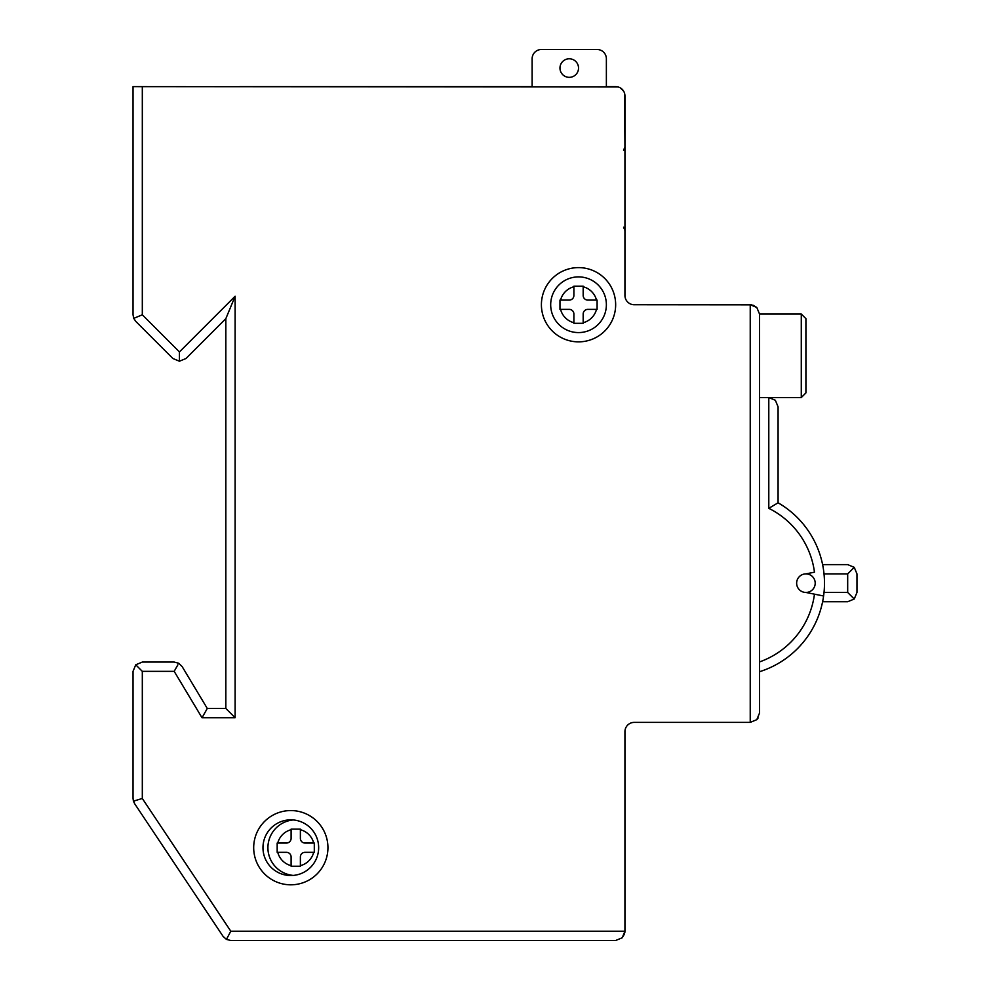 <?xml version="1.0" encoding="UTF-8"?>
<svg xmlns="http://www.w3.org/2000/svg" width="990" height="990" viewBox="0 0 990 990"><rect width="100%" height="100%" fill="white"/><g stroke="black" fill="none" stroke-linecap="round" stroke-linejoin="round"><path stroke-width="1.49" d="M239.766 86.625L532.125 86.625L532.125 58.781A9.281 9.281 0 0 1 541.406 49.5L597.094 49.5A9.281 9.281 0 0 1 606.375 58.781L606.375 86.625L615.656 86.625A9.281 9.281 0 0 1 624.938 95.906L624.938 295.453A9.281 9.281 0 0 0 634.219 304.734L751.571 304.833M752.858 305.106L756.793 307.457L759.516 314.016L759.516 713.109L756.793 719.668L758.167 717.923M624.566 933.842L622.215 937.778L615.656 940.5L622.215 937.778L624.938 931.219L624.938 731.672A9.281 9.281 0 0 1 634.219 722.391L750.234 722.391L756.793 719.668M618.131 86.959L133.031 86.625L133.031 314.808L133.031 86.625M759.516 314.016L801.281 314.016L805.922 318.656L805.922 392.906L801.281 397.547L759.516 397.547L759.516 314.016L756.793 307.457L750.234 304.734L750.234 722.391M225.844 318.656L225.844 708.469L225.844 318.656L185.996 358.504L225.844 318.656L235.125 296.245L179.438 351.933L142.312 314.808L133.737 318.359L135.754 321.379L172.879 358.504L135.754 321.379L133.737 318.359L133.031 314.808L133.737 318.359L135.754 317.53M179.438 361.214L172.879 358.504L179.438 361.214L185.996 358.504L179.438 361.214L179.438 351.933M228.566 711.191L235.125 717.75L202.022 717.75L207.281 708.469L225.844 708.469L228.566 711.191M225.844 708.469L207.281 708.469L182.135 666.567L178.757 663.263L174.178 662.062L178.757 663.263L182.135 666.567M177.903 664.785L174.178 671.344L142.312 671.344L135.754 664.785L133.031 671.344L133.031 798.472L133.031 671.344L135.754 664.785L142.312 671.344L142.312 798.472L135.754 800.452L142.312 798.472L230.806 931.219L624.938 931.219L624.839 932.555M142.312 662.062L174.178 662.062L142.312 662.062L135.754 664.785L142.312 662.062M134.591 803.62L133.031 798.472L133.427 801.158L135.754 800.452L133.427 801.158L134.591 803.62L223.084 936.367L226.425 939.399L230.806 931.219M223.084 936.367L226.425 939.399L230.806 940.5L615.656 940.5L230.806 940.5L226.425 939.399L227.304 937.778M206.539 709.78L205.747 711.191M202.653 716.649L202.022 717.75L174.178 671.344M228.566 312.098L231.499 305.019M578.531 332.578A27.844 27.844 0 0 0 606.375 304.734A27.844 27.844 0 0 0 578.531 276.891A27.844 27.844 0 0 0 550.688 304.734A27.844 27.844 0 0 0 578.531 332.578M290.812 819.844A27.844 27.844 0 0 0 262.969 847.688A27.844 27.844 0 0 0 290.812 875.531A27.844 27.844 0 0 0 318.656 847.688A27.844 27.844 0 0 0 290.812 819.844M778.078 406.828L778.078 502.796L768.797 508.34L768.797 397.547L775.356 400.269L778.078 406.828L775.356 400.269M778.078 502.796A92.812 92.812 0 0 1 823.593 595.992L814.473 594.161A83.531 83.531 0 0 1 759.516 661.926M768.797 508.34A83.531 83.531 0 0 1 814.473 572.183L805.922 573.891A9.281 9.281 0 0 0 796.641 583.172A9.281 9.281 0 0 0 805.922 592.453L823.593 595.992A92.812 92.812 0 0 1 759.516 671.715A92.812 92.812 0 0 0 823.593 595.992M822.603 564.609L847.688 564.609L822.603 564.609M847.688 564.609L854.246 567.332L847.688 573.891L824.014 573.891M854.246 567.332L856.969 573.891L856.969 592.453L854.246 599.012L847.688 601.734L822.603 601.734M854.246 599.012L847.688 592.453L847.688 573.891M805.922 573.891A9.281 9.281 0 0 1 815.203 583.172A9.281 9.281 0 0 1 805.922 592.453M801.281 314.016L801.281 397.547M620.371 87.912L623.65 91.204M624.603 93.431L624.938 146.953L623.576 150.233M286.457 852.328A4.641 4.641 0 0 1 291.097 856.969L291.097 866.25L300.378 866.25L300.378 856.969A4.641 4.641 0 0 1 305.019 852.328L314.3 852.328L314.3 843.047L305.019 843.047A4.641 4.641 0 0 1 300.378 838.406L300.378 829.125L291.097 829.125L291.097 838.406A4.641 4.641 0 0 1 286.457 843.047L277.175 843.047L277.175 852.328L286.457 852.328M277.175 852.328L277.757 852.328A18.562 18.562 0 0 0 291.097 865.656L291.097 866.25M291.097 829.719A18.562 18.562 0 0 0 277.757 843.047L277.175 843.047M300.378 865.656A18.562 18.562 0 0 0 313.706 852.328L314.3 852.328M313.706 843.047A18.562 18.562 0 0 0 300.378 829.719L300.378 829.125M267.894 847.688A27.844 27.844 0 0 0 293.275 875.42A27.844 27.844 0 0 1 293.275 819.955M569.25 309.375A4.641 4.641 0 0 1 573.891 314.016L573.891 322.703A18.562 18.562 0 0 1 560.563 309.375L569.25 309.375M573.891 286.172L583.172 286.172M597.094 300.094L597.094 309.375M583.172 323.297L573.891 323.297M559.969 309.375L559.969 300.094L569.25 300.094A4.641 4.641 0 0 0 573.891 295.453L573.891 286.766A18.562 18.562 0 0 0 560.563 300.094M583.172 286.766L583.172 295.453A4.641 4.641 0 0 0 587.812 300.094L596.5 300.094A18.562 18.562 0 0 0 583.172 286.766M596.5 309.375L587.812 309.375A4.641 4.641 0 0 0 583.172 314.016L583.172 322.703A18.562 18.562 0 0 0 596.5 309.375M597.094 49.5L541.406 49.5M606.375 86.625L606.375 58.781M569.25 77.344A9.281 9.281 0 0 0 578.531 68.062A9.281 9.281 0 0 0 569.25 58.781A9.281 9.281 0 0 0 559.969 68.062A9.281 9.281 0 0 0 569.25 77.344M235.125 296.245L235.125 717.75M142.312 86.625L142.312 314.808M615.656 304.734A37.125 37.125 0 0 0 578.531 267.609A37.125 37.125 0 0 0 541.406 304.734A37.125 37.125 0 0 0 578.531 341.859A37.125 37.125 0 0 0 615.656 304.734M253.688 847.688A37.125 37.125 0 0 0 290.812 884.812A37.125 37.125 0 0 0 327.938 847.688A37.125 37.125 0 0 0 290.812 810.562A37.125 37.125 0 0 0 253.688 847.688M606.375 304.734A27.844 27.844 0 0 0 578.531 276.891A27.844 27.844 0 0 0 550.688 304.734M262.969 847.688A27.844 27.844 0 0 0 290.812 875.531A27.844 27.844 0 0 0 318.656 847.688M768.797 397.547L768.797 498.106M824.014 592.453L847.688 592.453M623.576 227.205L624.938 230.484"/></g></svg>
